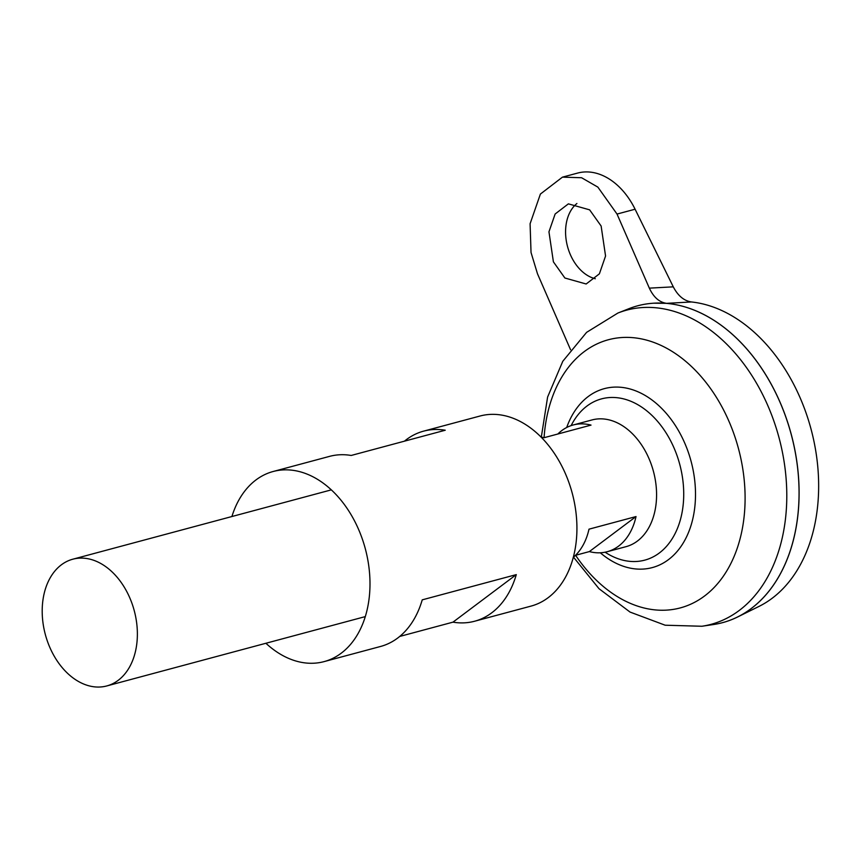<?xml version="1.0" encoding="UTF-8"?>
<svg xmlns="http://www.w3.org/2000/svg" width="859" height="859" viewBox="0 0 859 859"><rect width="100%" height="100%" fill="white"/><g stroke="black" fill="none" stroke-linecap="round" stroke-linejoin="round"><path stroke-width="1.29" d="M576.904 203.497A41.007 28.766 -105 0 0 571.45 257.002A41.007 28.766 -105 0 0 595.308 278.735M601.128 226.014L605.563 256.025L599.389 273.838L586.149 283.996L564.889 278.015L553.4 261.845L548.955 231.823L555.129 214.009L568.379 203.862L589.628 209.843L601.128 226.014M557.835 434.02A65.606 46.032 75 0 1 573.2 424.98A65.606 46.032 75 0 1 591.024 425.108L543.994 437.725A65.606 46.032 -105 0 0 541.063 437.07M51.604 651.24A65.606 46.032 75 0 1 72.79 559.209A65.606 46.032 75 0 1 127.97 593.913A65.606 46.032 75 0 1 106.784 685.944A65.606 46.032 75 0 1 51.604 651.24M573.2 424.98L591.991 419.944A65.606 46.032 75 0 1 647.171 454.647A65.606 46.032 75 0 1 625.986 546.678L607.195 551.714A65.606 46.032 75 0 1 589.371 551.585L636.025 516.56A65.606 46.032 75 0 1 607.195 551.714M628.767 308.746A164.015 115.074 75 0 1 775.537 392.574A164.015 115.074 75 0 1 713.475 624.536L701.91 626.254A162.673 114.14 75 0 0 763.468 396.192A162.673 114.14 75 0 0 617.9 313.041L628.767 308.746M571.138 425.613A83.473 58.573 75 0 1 586.998 406.017A83.473 58.573 75 0 1 671.749 443.029A83.473 58.573 75 0 1 659.325 552.992A83.473 58.573 75 0 1 605.09 552.197M637.614 305.815A164.015 115.074 75 0 1 653.42 303.216A164.015 115.074 75 0 1 775.58 392.563A164.015 115.074 75 0 1 737.591 616.987A164.015 115.074 75 0 1 722.591 622.646M570.559 349.731L537.487 273.785L531.034 252.503L530.089 223.759L540.386 194.07L562.452 177.147L581.586 177.738L597.875 187.122L617.03 214.063L649.34 288.141L673.284 286.842C677.934 295.786 683.979 300.822 691.441 301.96A159.323 111.788 75 0 1 795.799 388.451A159.323 111.788 75 0 1 758.894 606.465L737.591 616.987M691.441 301.96L666.627 303.345C659.347 302.336 653.592 297.257 649.34 288.141M653.71 303.195L666.627 303.345M782.141 407.295A163.962 115.042 75 0 1 796.937 462.464M673.284 286.842L635.091 209.22A68.333 47.954 -105 0 0 577.613 173.078L562.452 177.147M573.318 557.33A65.606 46.032 -105 0 0 588.995 529.176L636.025 516.56M589.371 551.585L575.53 555.301M404.428 441.182A98.409 69.042 75 0 1 423.616 431.143A98.409 69.042 75 0 1 445.241 430.23L351.181 455.463A98.409 69.042 -105 0 0 329.545 456.376L273.108 471.516A98.409 69.042 75 0 1 355.884 523.571A98.409 69.042 75 0 1 324.101 661.613A98.409 69.042 75 0 1 265.893 643.262M231.909 516.538A98.409 69.042 75 0 1 273.108 471.516M423.616 431.143L480.052 416.014A98.409 69.042 75 0 1 562.817 468.058A98.409 69.042 75 0 1 531.034 606.1L474.597 621.24A98.409 69.042 75 0 1 452.972 622.152L399.725 636.444M324.101 661.613L380.537 646.473A98.409 69.042 -105 0 0 422.231 599.85L516.291 574.617A98.409 69.042 75 0 1 474.597 621.24M452.972 622.152L516.291 574.617M544.069 437.703A138.814 97.4 75 0 1 616.987 338.017A138.814 97.4 75 0 1 725.189 413.158A138.814 97.4 75 0 1 711.51 590.101A138.814 97.4 75 0 1 575.605 555.279M566.693 427.503A92.622 64.983 75 0 1 682.218 437.65A92.622 64.983 75 0 1 680.543 547.086A92.622 64.983 75 0 1 600.301 552.788M617.03 214.063L635.091 209.22M72.79 559.209L331.316 489.866M617.9 313.041L586.611 332.347L562.785 361.295L547.602 397.062L541.31 437.124M653.989 303.173L653.42 303.216M573.511 557.169L599.002 588.694L630.044 612.07L665.167 625.212L701.91 626.254M106.784 685.944L365.311 616.601"/></g></svg>
